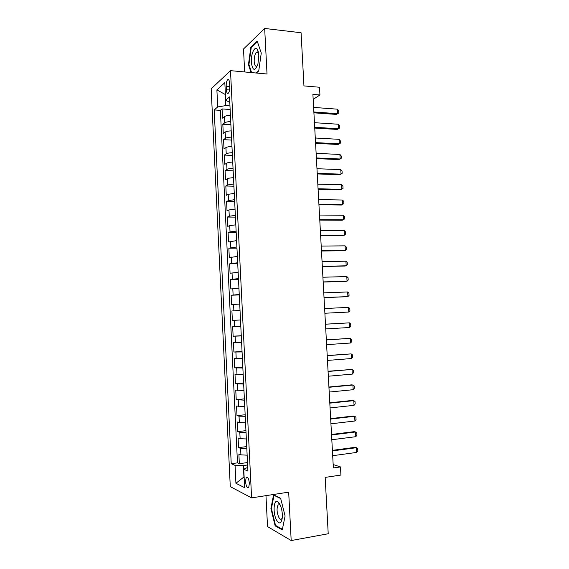 <?xml version="1.0" encoding="UTF-8"?>
<svg xmlns="http://www.w3.org/2000/svg" width="569" height="569" viewBox="0 0 569 569"><rect width="100%" height="100%" fill="white"/><g stroke="black" fill="none" stroke-linecap="round" stroke-linejoin="round"><path stroke-width="0.85" d="M279.294 503.259L279.13 504.504M249.378 483.415C248.788 478.536 247.735 476.523 246.213 477.377L245.516 481.552C246.085 486.417 247.145 488.43 248.681 487.59L249.378 483.415M257.942 51.509L258.077 51.146M265.972 495.649L267.53 526.588L291.186 540.55L328.221 533.75L325.169 477.398L340.923 475.051L340.475 466.936L333.164 464.524M211.177 88.814L230.281 486.651L251.59 497.875L230.495 70.656L211.177 88.814M230.495 70.656L267.025 74.006L264.67 28.45L243.504 49.012L244.656 71.957M264.67 28.45L301.072 32.746L303.953 85.905L319.515 87.249L319.942 94.973L312.9 94.397L333.356 467.96L340.475 466.936M230.424 115.329C227.522 115.45 225.516 115.884 224.406 116.638L222.522 118.139L222.074 108.935L230.139 109.49M230.73 121.546C227.828 121.666 225.815 122.093 224.705 122.826L222.82 124.284L230.893 124.775M222.82 124.284L223.268 133.509L225.16 132.115C226.277 131.411 228.283 130.998 231.192 130.877M231.96 146.453C229.044 146.582 227.031 146.973 225.921 147.62L224.015 148.914L223.567 139.668L231.647 140.088M232.728 162.065C229.812 162.193 227.799 162.556 226.675 163.154L224.769 164.341L224.314 155.081L232.401 155.429M233.496 177.713C230.58 177.841 228.56 178.182 227.436 178.73L225.523 179.811L225.068 170.529L233.155 170.807M234.264 193.389L228.197 194.328L226.277 195.302L225.822 186.006L233.916 186.212M235.04 209.093L228.966 209.961L227.031 210.836L226.576 201.511L234.677 201.646M235.815 224.84L229.727 225.63L227.792 226.391L227.337 217.052L235.438 217.116M236.59 240.609L228.546 241.981L228.091 232.629L236.199 232.614M237.373 256.42L229.307 257.608L228.852 248.226L236.96 248.148M238.148 272.259L230.068 273.262L229.613 263.867L237.728 263.71M238.93 288.127L230.836 288.952L230.374 279.535L238.496 279.308M239.713 304.031L231.597 304.671L231.142 295.233L239.264 294.934M240.495 319.97L232.365 320.418L231.91 310.966L240.04 310.596M240.815 326.357L232.671 326.734L233.134 336.208L241.27 335.717M241.597 342.339L233.446 342.531L233.909 352.026L242.045 351.457M242.387 358.363L234.215 358.356L234.677 367.873L242.821 367.233M243.176 374.409L234.99 374.224L235.452 383.755L243.603 383.037M243.966 390.498L235.758 390.114L236.227 399.673L244.378 398.876M244.762 406.615L236.533 406.046L237.003 415.619L245.161 414.751M245.559 422.767L239.343 422.596L237.316 422.006L237.778 431.601L245.943 430.655M246.356 438.955L240.125 438.706L238.091 438.002L238.56 447.611L246.733 446.594M226.192 86.232L226.362 89.746C226.626 92.747 227.294 93.885 228.368 93.167C229.35 91.908 229.819 89.76 229.769 86.73L229.599 83.166C229.335 80.186 228.667 79.048 227.6 79.76C226.611 81.033 226.142 83.188 226.192 86.232L229.762 86.524M247.75 467.355L243.752 469.261L247.935 471.118L229.52 96.894L225.687 100.151L229.791 102.434M243.752 469.261L244.656 487.683L235.929 483.28L235.061 465.399L231.227 463.692L214.193 109.924L217.714 106.929L216.889 89.909L224.826 82.633L225.687 100.151M222.074 108.935L220.367 110.35L237.486 462.86L239.343 463.664L247.515 462.569M247.152 455.179L240.915 454.844L238.873 454.026L239.343 463.664M246.832 448.685L240.602 448.386L238.56 447.611M246.036 432.476L239.812 432.255L237.778 431.601M245.239 416.302L239.03 416.167L237.003 415.619M244.442 400.163L236.227 399.673M243.653 384.061L235.452 383.755M242.863 367.987L234.677 367.873M242.074 351.948L233.909 352.026M241.284 335.945L233.134 336.208M231.91 310.966L240.026 310.404M231.142 295.233L239.243 294.486M230.374 279.535L238.461 278.604M229.613 263.867L237.678 262.75M228.852 248.226L236.903 246.932M228.091 232.629L230.032 231.903L236.128 231.142M227.337 217.052L229.264 216.227L235.353 215.388M226.576 201.511L228.503 200.58L234.577 199.669M225.822 186.006L227.742 184.961L233.802 183.979M225.068 170.529L226.981 169.384C228.105 168.801 230.118 168.452 233.034 168.317M224.314 155.081L226.22 153.829C227.337 153.203 229.357 152.826 232.266 152.698M223.567 139.668L225.466 138.31C226.576 137.634 228.589 137.229 231.498 137.101M225.424 94.746L225.751 105.614L217.714 106.929M229.961 105.912L225.751 105.614M291.186 540.55L288.675 492.142L251.59 497.875M313.178 99.369L319.942 94.973M225.409 94.561L216.889 89.909M247.636 464.994L243.368 465.57L243.923 476.993L235.929 483.28M220.367 110.35L214.193 109.924M237.486 462.86L231.227 463.692M235.061 465.399L243.368 465.57M256.32 73.024L258.731 70.969L261.263 53.052L257.202 41.124L250.829 47.206L248.468 64.617L251.043 72.54M282.252 529.931L285.097 516.005L280.624 498.245L273.568 494.845L270.922 508.522L275.14 525.848L282.252 529.931M249.009 64.667L248.468 64.617M251.562 47.284L250.829 47.206M276.065 525.692L275.14 525.848M271.449 508.43L270.922 508.522M313.619 107.406L337.367 109.17L338.647 110.735L338.775 112.989L336.336 114.419L313.91 112.826M337.367 109.17L337.616 113.686L313.868 111.986M258.803 55.57C258.639 52.796 258.141 50.755 257.302 49.46C254.77 45.271 250.758 54.126 251.334 62.313C252.664 70.947 254.855 71.58 257.906 64.226L258.803 55.57M258.539 53.081L256.484 52.27C254.898 54.034 254.137 57.092 254.187 61.438C254.535 65.35 255.488 66.865 257.039 65.99L257.529 65.456M257.956 51.566L258.098 51.196M251.583 72.59L248.945 64.468L251.235 47.597L257.408 41.729M258.767 70.734L256.107 73.003M279.763 504.042L277.757 501.666C273.611 498.814 272.7 513.338 276.562 520.137C279.265 524.369 281.157 523.715 282.231 518.188C282.637 512.989 281.811 508.273 279.763 504.042M280.432 505.45L279.621 504.689L278.056 504.995C276.541 508.273 276.783 512.385 278.789 517.328C279.87 519.227 280.866 519.696 281.776 518.722L282.274 517.79M282.38 529.305L275.517 525.379L271.42 508.586L273.988 495.329L280.709 498.579M274.436 495.265L273.988 495.329M314.451 122.691L338.214 124.234L339.494 125.77L339.622 128.025L337.182 129.44L314.742 128.061M338.214 124.234L338.47 128.758L314.7 127.278M315.29 138.004L339.06 139.327L340.34 140.828L340.468 143.089L338.029 144.498L315.582 143.317M339.06 139.327L339.316 143.865L315.539 142.606M316.129 153.346L339.913 154.455L341.194 155.92L341.322 158.189L338.875 159.583L316.421 158.609M339.913 154.455L340.17 159L316.385 157.954M316.969 168.723L340.767 169.612L342.047 171.041L342.175 173.31L339.729 174.704L317.26 173.936M340.767 169.612L341.023 174.164L317.225 173.339M317.815 184.128L341.62 184.797L342.901 186.198L343.029 188.467L340.575 189.847L318.099 189.285M341.62 184.797L341.884 189.363L318.071 188.759M318.661 199.57L342.481 200.018L343.754 201.376L343.882 203.659L341.428 205.025L318.939 204.669M342.481 200.018L342.737 204.584L318.917 204.207M319.508 215.039L343.342 215.26L344.615 216.59L344.743 218.873L342.289 220.231L319.785 220.089M343.342 215.26L343.598 219.84L319.764 219.684M320.354 230.537L344.202 230.545L345.475 231.832L345.603 234.122L343.143 235.466L320.632 235.53M344.202 230.545L344.458 235.132L320.61 235.196M321.208 246.071L345.063 245.851L346.336 247.11L346.464 249.4L345.319 250.445L344.003 250.737L321.478 251.014M345.063 245.851L345.319 250.445L321.464 250.737M322.061 261.633L345.924 261.192L347.197 262.409L347.325 264.706L346.187 265.801L344.864 266.036L322.324 266.52M345.924 261.192L346.187 265.801L322.317 266.306M322.915 277.231L346.791 276.562L348.064 277.743L348.192 280.048L347.047 281.178L345.724 281.363L323.178 282.06M346.791 276.562L347.047 281.178L323.171 281.918M323.768 292.857L347.659 291.961L348.932 293.113L349.06 295.418L347.915 296.591L346.585 296.726L324.031 297.637M347.659 291.961L347.915 296.591L324.024 297.551M348.527 307.395L349.8 308.512L349.928 310.823L348.79 312.032L324.885 313.242L348.79 312.032L348.527 307.395L324.629 308.519M325.482 324.209L349.394 322.858L350.668 323.939L350.796 326.25L349.658 327.502L325.745 328.925M349.658 327.502L349.394 322.858L325.482 324.181M326.343 339.935L350.269 338.356L351.542 339.394L351.67 341.72L350.532 343.007L326.606 344.658M350.532 343.007L350.269 338.356L326.343 339.842M327.211 355.689L351.144 353.882L352.41 354.885L352.545 357.211L351.407 358.541L327.467 360.426M351.407 358.541L351.144 353.882L327.196 355.533M328.071 371.479L352.019 369.437L353.285 370.405L353.42 372.738L352.282 374.11L328.334 376.223M352.282 374.11L352.019 369.437L328.057 371.251M328.939 387.297L352.901 385.028L354.167 385.96L354.295 388.293L353.164 389.708L329.202 392.055M353.164 389.708L352.901 385.028L351.542 384.864L328.925 387.012M329.807 403.151L353.776 400.647L355.042 401.543L355.177 403.883L354.046 405.341L330.07 407.916M354.046 405.341L353.776 400.647L352.417 400.434L329.785 402.795M330.674 419.04L354.658 416.302L355.924 417.162L356.059 419.502L354.928 421.003L330.938 423.813M354.928 421.003L354.658 416.302L353.299 416.039L330.653 418.613M331.549 434.958L355.54 431.985L356.806 432.81L356.941 435.157L355.81 436.693L331.812 439.737M355.81 436.693L355.54 431.985L354.174 431.665L331.521 434.467M332.424 450.911L356.429 447.703L357.695 448.486L357.823 450.84L356.692 452.419L332.68 455.705M356.692 452.419L356.429 447.703L355.056 447.334L332.388 450.356M224.705 122.826L224.406 116.638M240.915 454.844L240.602 448.386M240.125 438.706L239.812 432.255M239.343 422.596L239.03 416.167M238.56 406.522L238.247 400.107M237.778 390.483L237.465 384.075M236.996 374.48L236.683 368.086M236.213 358.506L235.9 352.126M235.438 342.566L235.125 336.201M234.656 326.656L234.35 320.304M233.88 310.781L233.575 304.443M233.112 294.941L232.799 288.618M232.337 279.137L232.031 272.821M231.569 263.355L231.263 257.06M230.801 247.615L230.495 241.327M230.032 231.903L229.727 225.63M229.264 216.227L228.966 209.961M228.503 200.58L228.197 194.328M227.742 184.961L227.436 178.73M226.981 169.384L226.675 163.154M226.22 153.829L225.921 147.62M225.466 138.31L225.16 132.115M229.577 90.002L226.362 89.746M247.394 477.206L246.213 477.377M228.774 79.859L227.6 79.76M258.298 52.654L257.302 49.46M258.141 52.44L256.484 52.27M279.621 504.689L277.757 501.666M279.692 504.731L278.056 504.995"/></g></svg>
